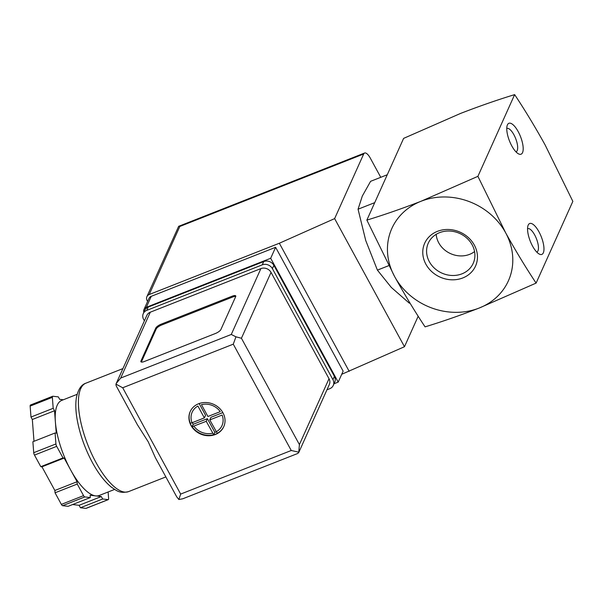 <?xml version="1.0" encoding="UTF-8"?>
<svg xmlns="http://www.w3.org/2000/svg" width="603" height="603" viewBox="0 0 603 603"><rect width="100%" height="100%" fill="white"/><g stroke="black" fill="none" stroke-linecap="round" stroke-linejoin="round"><path stroke-width="0.9" d="M366.865 220.11L394.603 276.528C404.545 294.468 414.698 311.246 425.07 326.864C442.414 321.565 460.458 315.286 479.219 308.027A63.88 56.35 -155.8 0 0 505.631 232.766A63.88 56.35 -155.8 0 0 421.015 201.274C402.261 208.532 384.209 214.811 366.865 220.11L403.618 138.381L460.496 113.454C479.257 106.196 497.302 99.917 514.645 94.618C525.017 110.228 535.17 126.999 545.12 144.946L572.85 201.372L536.105 283.101C525.733 267.491 515.573 250.712 505.631 232.766L477.9 176.34L421.015 201.274A63.88 56.35 -155.8 0 0 394.603 276.528A63.88 56.35 -155.8 0 0 479.219 308.027L536.105 283.101M387.254 174.757L370.604 181.322L362.305 196.065L358.061 209.211L365.712 240.461L377.403 270.121L391.317 287.435L409.286 303.151L409.889 302.917M374.719 202.646L358.061 209.211M388.807 265.629L377.403 270.121M474.561 251.572A23.298 20.555 24.2 0 1 450.569 253.629A23.298 20.555 24.2 0 1 436.195 234.318M472.149 244.818A24.633 21.731 24.2 0 1 473.687 262.177A24.633 21.731 24.2 0 1 461.966 273.837A24.633 21.731 24.2 0 1 434.054 267.838A24.633 21.731 24.2 0 1 428.839 242.014A24.633 21.731 24.2 0 1 450.177 231.07A24.633 21.731 24.2 0 1 472.149 244.818M462.818 277.938A27.874 24.595 24.2 0 1 422.786 251.27A27.874 24.595 24.2 0 1 464.747 234.733A27.874 24.595 24.2 0 1 462.818 277.938M532.555 246.099A16.613 5.932 68.5 0 0 539.286 254.074A16.613 5.932 68.5 0 0 541.283 236.791A16.613 5.932 68.5 0 0 528.032 225.522A16.613 5.932 68.5 0 0 532.555 246.099M511.774 145.881A16.613 5.932 68.5 0 0 518.497 153.855A16.613 5.932 68.5 0 0 520.502 136.572A16.613 5.932 68.5 0 0 507.244 125.303A16.613 5.932 68.5 0 0 511.774 145.881M514.645 94.618L477.9 176.34M515.98 151.858A12.565 4.485 68.5 0 0 516.07 151.82A12.565 4.485 68.5 0 0 515.64 138.486A12.565 4.485 68.5 0 0 506.859 128.447A12.565 4.485 68.5 0 0 506.761 128.484M536.76 252.077A12.565 4.485 68.5 0 0 536.858 252.039A12.565 4.485 68.5 0 0 536.429 238.705A12.565 4.485 68.5 0 0 527.64 228.665A12.565 4.485 68.5 0 0 527.55 228.703M143.831 312.392A5.11 4.507 24.2 0 1 143.996 309.467A5.11 4.507 24.2 0 1 146.333 307.296L270.687 258.28L338.2 382.114L334.009 383.764M147.599 301.462L147.102 300.55A5.11 4.507 24.2 0 1 146.883 296.706A5.11 4.507 24.2 0 1 149.212 294.528L279.34 243.243L334.627 218.61L363.684 153.999A10.221 3.648 -111.5 0 1 364.589 153.026A10.221 3.648 -111.5 0 1 370.31 158.144L380.764 177.32M418.196 316.206L404.477 346.717L341.72 374.29M404.477 346.717L334.627 218.61M349.19 371.342L279.34 243.243M143.996 309.467L148.933 298.493A5.11 4.507 24.2 0 1 151.263 296.314L275.616 247.298L343.137 371.139L338.2 382.114M146.883 296.706L178.669 226.298L179.815 226.472L149.212 294.528M270.687 258.28L275.616 247.298M198.591 403.754A18.399 16.228 -155.8 0 0 190.194 411.585A18.399 16.228 -155.8 0 0 200.317 433.926A18.399 16.228 -155.8 0 0 223.758 426.675A18.399 16.228 -155.8 0 0 219.047 407.869A18.399 16.228 -155.8 0 0 198.591 403.754M223.841 426.472A18.399 16.228 24.2 0 1 217.261 433.301L217.178 433.482A18.399 16.228 24.2 0 1 215.452 434.281A18.399 16.228 24.2 0 1 213.628 434.884L213.711 434.703A18.399 16.228 24.2 0 1 192.199 426.698L192.116 426.879A18.399 16.228 24.2 0 1 191.083 425.213A18.399 16.228 24.2 0 1 190.254 423.464L190.337 423.276A18.399 16.228 24.2 0 1 190.284 411.382M201.455 404.651L207.922 416.5L220.246 411.638A16.356 14.427 -155.8 0 0 201.455 404.651M216.243 431.763A16.356 14.427 -155.8 0 0 222.108 415.06L209.784 419.914L217.261 433.301M213.711 434.703L206.226 421.316L192.199 426.698M204.364 417.902L197.905 406.053A16.356 14.427 -155.8 0 0 192.04 422.756L204.364 417.902L205.548 415.263L199.156 403.543M190.337 423.276L192.04 422.756M155.491 457.941L148.248 441.826L137.356 424.67L116.138 385.732L115.949 384.119L122.695 387.759L233.278 344.17L235.954 336.821L241.426 338.253L271.041 272.383L329.012 378.714A7.666 6.761 24.2 0 1 329.344 384.48L298.764 452.491L297.739 453.471L182.769 498.787L178.857 499.51L176.732 496.864L155.506 457.933M115.949 384.119L146.8 315.459A7.666 6.761 24.2 0 1 150.298 312.196L260.888 268.606A7.666 6.761 24.2 0 1 271.041 272.383M140.944 361.039L155.747 328.107A5.11 1.568 151.4 0 1 161.182 324.165L232.238 296.156A5.11 1.568 151.4 0 1 235.735 295.907A5.11 1.568 151.4 0 1 235.69 296.601L220.886 329.532A5.11 1.568 151.4 0 1 215.452 333.482L144.396 361.483A5.11 1.568 151.4 0 1 140.898 361.74A5.11 1.568 151.4 0 1 140.944 361.039L141.411 361.898L156.215 328.967A5.11 1.568 151.4 0 1 161.642 325.017L232.705 297.008A5.11 1.568 151.4 0 1 235.75 296.45M56.69 446.341A2.555 0.912 -111.5 0 1 55.928 443.944L55.084 432.984L56.245 433.12L55.386 421.934A51.104 18.248 68.5 0 0 70.619 469.895L64.167 458.061L63.006 457.926L56.69 446.341L34.484 455.092A2.555 0.912 -111.5 0 1 33.723 452.695L32.879 441.743L55.084 432.984M77.071 481.729L70.619 469.895A51.104 18.248 68.5 0 0 95.711 495.9L90.118 495.251L90.299 497.565L84.819 496.932A2.555 0.912 -111.5 0 1 83.561 495.636L77.244 484.043L77.071 481.729L54.858 490.48L41.954 466.812L40.8 466.677L34.484 455.092M108.118 491.98L108.615 498.538A2.555 0.912 -111.5 0 1 108.299 499.608A2.555 0.912 -111.5 0 1 108.125 499.631L102.646 498.998L101.312 496.548L95.711 495.9A51.104 18.248 68.5 0 0 99.231 495.485L114.608 489.425M77.124 394.332L61.747 400.392A51.104 18.248 68.5 0 0 55.386 421.934L54.534 410.749L53.192 408.299L52.355 397.347A2.555 0.912 -111.5 0 1 52.672 396.269A2.555 0.912 -111.5 0 1 52.853 396.246L58.325 396.88L59.667 399.337L63.353 399.759M122.695 387.759L180.666 494.083L178.857 499.51M144.381 320.834L143.604 319.402A7.666 6.761 24.2 0 1 143.273 313.628L144.758 310.341A7.666 6.761 24.2 0 1 148.255 307.078L263.722 261.559A7.666 6.761 24.2 0 1 273.883 265.343L334.416 376.37A7.666 6.761 24.2 0 1 334.74 382.136L333.263 385.43A7.666 6.761 24.2 0 1 329.766 388.694L326.954 389.802M143.273 313.628A7.666 6.761 24.2 0 1 146.77 310.372L262.245 264.853A7.666 6.761 24.2 0 1 272.398 268.637L332.931 379.664A7.666 6.761 24.2 0 1 333.263 385.43M116.221 383.47L120.683 378.058L231.273 334.469L235.954 336.821M241.426 338.253L299.397 444.577L298.764 452.491M180.666 494.083L291.257 450.494L298.869 452.205M53.192 408.299L30.987 417.05L30.15 406.098A2.555 0.912 -111.5 0 1 30.467 405.02A2.555 0.912 -111.5 0 1 30.64 404.997M54.534 410.749L32.328 419.5L30.987 417.05M33.994 441.298L32.328 419.5M63.006 457.926L40.8 466.677M64.167 458.061L41.954 466.812M77.244 484.043L55.039 492.802L54.858 490.48M90.299 497.565L68.094 506.324L62.614 505.683A2.555 0.912 -111.5 0 1 61.355 504.387L55.039 492.802M101.312 496.548L79.106 505.299L72.594 504.545M102.646 498.998L80.44 507.749L79.106 505.299M86.237 508.261A2.555 0.912 -111.5 0 1 86.093 508.367A2.555 0.912 -111.5 0 1 85.92 508.382L80.44 507.749M222.839 412.603L210.967 417.284L209.784 419.914M216.258 431.793L214.864 432.343L213.733 434.853M214.864 432.343L207.409 418.678L206.226 421.316M207.409 418.678L193.201 424.286L192.063 426.803M193.201 424.286L192.312 422.65M179.815 226.472L363.684 153.999M146.333 307.296L151.263 296.314M193.902 426.17A16.356 14.427 -155.8 0 0 212.686 433.165M128.59 491.603C119.288 493.812 116.522 490.427 111.676 487.39C104.922 481.993 98.515 473.754 92.47 462.682C84.955 448.67 79.852 434.333 77.169 419.665C75.692 411.269 75.428 403.987 76.37 397.822C78.006 389.621 81.171 384.744 85.86 383.199A58.265 20.804 68.5 0 0 95.967 462.433A58.265 20.804 68.5 0 0 128.59 491.603L165.855 476.92M231.273 334.469L260.888 268.606M120.683 378.058L150.298 312.196M291.257 450.494L233.278 344.17M299.397 444.577L329.012 378.714M146.77 310.372L148.255 307.078M262.245 264.853L263.722 261.559M272.398 268.637L273.883 265.343M332.931 379.664L334.416 376.37M52.355 397.347L30.15 406.098M55.928 443.944L33.723 452.695M83.561 495.636L61.355 504.387M84.819 496.932L62.614 505.683M108.125 499.631L85.92 508.382M161.642 325.017L161.182 324.165M156.215 328.967L155.747 328.107M232.705 297.008L232.238 296.156M178.669 226.313L364.589 153.026M85.86 383.199L122.906 368.591M108.299 499.608L86.093 508.367M52.672 396.269L30.467 405.02"/></g></svg>

